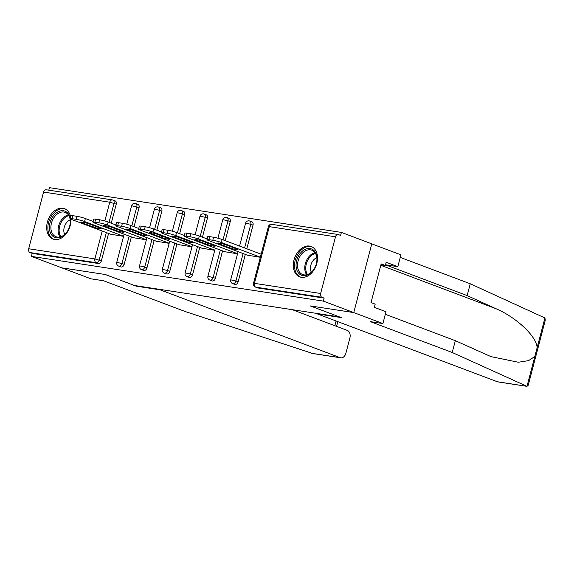 <?xml version="1.0" encoding="UTF-8"?>
<svg xmlns="http://www.w3.org/2000/svg" width="574" height="574" viewBox="0 0 574 574"><rect width="100%" height="100%" fill="white"/><g stroke="black" fill="none" stroke-linecap="round" stroke-linejoin="round"><path stroke-width="0.86" d="M309.522 246.045A16.244 11.401 -69.4 0 0 294.354 258.781A16.244 11.401 -69.4 0 0 299.693 276.876A16.244 11.401 -69.4 0 0 301.321 277.299A16.244 11.401 -69.4 0 0 316.482 264.564A16.244 11.401 -69.4 0 0 311.151 246.468A16.244 11.401 -69.4 0 0 309.522 246.045M70.616 217.065A16.244 11.401 -69.4 0 0 64.51 208.678A16.244 11.401 -69.4 0 0 62.882 208.254A16.244 11.401 -69.4 0 0 47.721 220.99A16.244 11.401 -69.4 0 0 53.059 239.078A16.244 11.401 -69.4 0 0 54.688 239.509A16.244 11.401 -69.4 0 0 70.867 219.182M385.326 314.294L455.326 340.669L452.226 352.493L370.33 321.634L382.901 323.557L386.001 311.739L374.341 307.348L375.181 304.141L371.019 302.57L381.165 263.904L385.326 265.475L386.166 262.268L397.825 266.659L400.925 254.842L341.387 232.405L49.457 187.669L48.797 190.166M382.901 323.557L353.749 312.579L371.78 243.857L353.749 312.579L310.211 305.906L339.363 316.855M339.356 316.884L134.51 285.5L105.365 274.516L61.82 267.843L31.427 256.391L32.216 253.385L98.405 263.523L96.181 262.691L29.991 252.546L32.216 253.385M29.991 252.546A3.121 2.203 -81.3 0 1 28.7 248.757L43.574 192.06A3.121 2.203 -81.3 0 1 46.128 189.757L112.317 199.896A3.121 2.203 -81.3 0 1 112.633 199.982A3.121 2.196 110.6 0 1 112.949 200.061A3.121 2.196 110.6 0 1 114.039 203.325L109.038 222.368M317.451 313.526L317.343 313.921L341.308 317.587L310.355 305.928L353.749 312.579L323.356 301.12L31.427 256.391M341.387 232.405L340.597 235.412L338.373 234.572A3.121 2.203 98.7 0 0 338.057 234.486A3.121 2.203 98.7 0 0 335.503 236.789L320.629 293.493A3.121 2.203 98.7 0 0 321.921 297.282L324.145 298.114L323.356 301.12M123.575 236.33L110.725 234.235M324.145 298.114L257.956 287.976A3.121 2.196 110.6 0 1 257.64 287.89L255.423 287.057A3.121 2.196 110.6 0 0 255.739 287.136L257.956 287.976M114.857 200.814A3.121 2.196 110.6 0 1 115.166 200.9A3.121 2.196 110.6 0 1 116.257 204.157L111.263 223.2M108.579 233.431L101.383 260.854A3.121 2.196 110.6 0 1 98.405 263.523M251.613 221.772A3.121 2.196 110.6 0 1 251.929 221.858A3.121 2.196 110.6 0 1 253.019 225.116L246.806 248.793M245.335 254.39L238.145 281.812A3.121 2.196 110.6 0 1 235.161 284.482A3.121 2.196 110.6 0 1 234.852 284.403L232.628 283.563A3.121 2.196 110.6 0 0 232.944 283.642A3.121 2.196 -69.4 0 0 235.921 280.973L238.145 281.812M228.818 218.278A3.121 2.196 110.6 0 1 229.134 218.364A3.121 2.196 110.6 0 1 230.224 221.621L225.23 240.664M222.547 250.895L215.35 278.318A3.121 2.196 110.6 0 1 212.373 280.987A3.121 2.196 110.6 0 1 212.057 280.908L209.833 280.069A3.121 2.196 110.6 0 0 210.149 280.155A3.121 2.196 -69.4 0 0 213.126 277.486L215.35 278.318M206.03 214.791A3.121 2.196 110.6 0 1 206.339 214.87A3.121 2.196 110.6 0 1 207.429 218.127L202.435 237.17M199.752 247.401L192.555 274.824A3.121 2.196 110.6 0 1 189.578 277.5A3.121 2.196 110.6 0 1 189.262 277.414L187.045 276.575A3.121 2.196 110.6 0 0 187.354 276.661A3.121 2.196 -69.4 0 0 190.338 273.992L192.555 274.824M183.235 211.297A3.121 2.196 110.6 0 1 183.544 211.376A3.121 2.196 110.6 0 1 184.634 214.64L179.64 233.683M176.957 243.907L169.761 271.337A3.121 2.196 110.6 0 1 166.783 274.006A3.121 2.196 110.6 0 1 166.467 273.92L164.25 273.088A3.121 2.196 110.6 0 0 164.559 273.167A3.121 2.196 -69.4 0 0 167.543 270.498L169.761 271.337M160.44 207.802A3.121 2.196 110.6 0 1 160.756 207.881A3.121 2.196 110.6 0 1 161.846 211.146L156.846 230.188M154.162 240.413L146.973 267.843A3.121 2.196 110.6 0 1 143.988 270.512A3.121 2.196 110.6 0 1 143.679 270.433L141.455 269.593A3.121 2.196 110.6 0 0 141.771 269.672A3.121 2.196 -69.4 0 0 144.748 267.003L146.973 267.843M137.645 204.308A3.121 2.196 110.6 0 1 137.961 204.394A3.121 2.196 110.6 0 1 139.052 207.652L134.058 226.694M131.374 236.926L124.178 264.349A3.121 2.196 110.6 0 1 121.193 267.018A3.121 2.196 110.6 0 1 120.884 266.939L118.66 266.099A3.121 2.196 110.6 0 0 118.976 266.185A3.121 2.196 -69.4 0 0 121.953 263.509L124.178 264.349M133.512 237.729L146.37 239.824M156.307 241.224L169.165 243.319M179.102 244.718L191.96 246.813M201.897 248.212L214.748 250.3M224.685 251.699L237.543 253.794M247.48 255.193L260.338 257.288M72.073 218.694L76.019 219.304L76.808 216.298L72.862 215.695L72.073 218.694A6.249 0.653 -165.3 0 0 70.2 218.68A6.249 0.653 -165.3 0 0 71.858 219.591L111.277 234.45M76.808 216.298A6.249 0.653 14.7 0 1 85.354 218.536L84.572 221.542L123.597 236.251M84.572 221.542A6.249 0.653 -165.3 0 0 76.019 219.304M93.031 226.917A4.893 0.509 -165.3 0 0 98.161 228.38A4.893 0.509 -165.3 0 0 101.196 228.689A4.893 0.509 -165.3 0 0 99.898 227.971L89.07 223.889A4.893 0.509 -165.3 0 0 83.94 222.432A4.893 0.509 -165.3 0 0 80.905 222.124A4.893 0.509 -165.3 0 0 82.204 222.841L93.031 226.917L93.397 225.525M70.2 218.68L70.982 215.673A6.249 0.653 14.7 0 1 72.862 215.695M85.354 218.536L93.175 221.478M94.868 222.188L98.814 222.791L99.603 219.792L95.657 219.182L94.868 222.188A6.249 0.653 -165.3 0 0 92.988 222.174A6.249 0.653 -165.3 0 0 94.653 223.085L134.065 237.937M99.603 219.792A6.249 0.653 14.7 0 1 108.149 222.03L107.36 225.037L146.392 239.738M107.36 225.037A6.249 0.653 -165.3 0 0 98.814 222.791M115.826 230.411A4.893 0.509 -165.3 0 0 120.956 231.874A4.893 0.509 -165.3 0 0 123.991 232.183A4.893 0.509 -165.3 0 0 122.693 231.466L111.865 227.383A4.893 0.509 -165.3 0 0 106.735 225.926A4.893 0.509 -165.3 0 0 103.7 225.618A4.893 0.509 -165.3 0 0 104.999 226.335L115.826 230.411L116.192 229.012M92.988 222.174L93.777 219.168A6.249 0.653 14.7 0 1 95.657 219.182M108.149 222.03L115.962 224.972M117.663 225.682L121.609 226.285L122.398 223.279L118.452 222.676L117.663 225.682A6.249 0.653 -165.3 0 0 115.783 225.668A6.249 0.653 -165.3 0 0 117.44 226.579L156.86 241.432M122.398 223.279A6.249 0.653 14.7 0 1 130.944 225.525L130.155 228.524L169.187 243.233M130.155 228.524A6.249 0.653 -165.3 0 0 121.609 226.285M138.614 233.905A4.893 0.509 -165.3 0 0 143.744 235.362A4.893 0.509 -165.3 0 0 146.786 235.67A4.893 0.509 -165.3 0 0 145.487 234.96L134.66 230.877A4.893 0.509 -165.3 0 0 129.53 229.421A4.893 0.509 -165.3 0 0 126.488 229.112A4.893 0.509 -165.3 0 0 127.794 229.822L138.614 233.905L138.987 232.506M115.783 225.668L116.572 222.662A6.249 0.653 14.7 0 1 118.452 222.676M130.944 225.525L138.757 228.466M140.458 229.177L144.404 229.779L145.186 226.773L141.247 226.17L140.458 229.177A6.249 0.653 -165.3 0 0 138.578 229.155A6.249 0.653 -165.3 0 0 140.235 230.074L179.655 244.926M145.186 226.773A6.249 0.653 14.7 0 1 153.739 229.012L152.949 232.018L191.981 246.727M152.949 232.018A6.249 0.653 -165.3 0 0 144.404 229.779M161.409 237.399A4.893 0.509 -165.3 0 0 166.539 238.856A4.893 0.509 -165.3 0 0 169.581 239.164A4.893 0.509 -165.3 0 0 168.275 238.447L157.455 234.371A4.893 0.509 -165.3 0 0 152.325 232.908A4.893 0.509 -165.3 0 0 149.283 232.599A4.893 0.509 -165.3 0 0 150.582 233.317L161.409 237.399L161.775 236M138.578 229.155L139.367 226.156A6.249 0.653 14.7 0 1 141.247 226.17M153.739 229.012L161.552 231.961M163.253 232.671L167.192 233.274L167.981 230.267L164.035 229.665L163.253 232.671A6.249 0.653 -165.3 0 0 161.373 232.649A6.249 0.653 -165.3 0 0 163.03 233.568L202.45 248.42M167.981 230.267A6.249 0.653 14.7 0 1 176.534 232.506L175.744 235.512L214.769 250.221M175.744 235.512A6.249 0.653 -165.3 0 0 167.192 233.274M184.204 240.886A4.893 0.509 -165.3 0 0 189.334 242.35A4.893 0.509 -165.3 0 0 192.369 242.659A4.893 0.509 -165.3 0 0 191.07 241.941L180.243 237.866A4.893 0.509 -165.3 0 0 175.113 236.402A4.893 0.509 -165.3 0 0 172.078 236.093A4.893 0.509 -165.3 0 0 173.377 236.811L184.204 240.886L184.57 239.494M161.373 232.649L162.155 229.643A6.249 0.653 14.7 0 1 164.035 229.665M176.534 232.506L184.347 235.455M186.041 236.158L189.987 236.768L190.776 233.762L186.83 233.152L186.041 236.158A6.249 0.653 -165.3 0 0 184.161 236.144A6.249 0.653 -165.3 0 0 185.825 237.055L225.245 251.907M190.776 233.762A6.249 0.653 14.7 0 1 199.322 236L198.532 239.006L237.564 253.715M198.532 239.006A6.249 0.653 -165.3 0 0 189.987 236.768M206.999 244.381A4.893 0.509 -165.3 0 0 212.129 245.844A4.893 0.509 -165.3 0 0 215.164 246.153A4.893 0.509 -165.3 0 0 213.865 245.435L203.038 241.353A4.893 0.509 -165.3 0 0 197.908 239.896A4.893 0.509 -165.3 0 0 194.873 239.588A4.893 0.509 -165.3 0 0 196.172 240.305L206.999 244.381L207.365 242.989M184.161 236.144L184.95 233.137A6.249 0.653 14.7 0 1 186.83 233.152M199.322 236L207.135 238.942M58.039 211.828A14.056 9.866 110.6 0 1 69.834 225.51A14.056 9.866 110.6 0 1 68.163 229.944A14.056 9.866 110.6 0 1 61.755 236.761A14.056 9.866 110.6 0 1 49.579 229.751A14.056 9.866 110.6 0 1 58.039 211.828M69.813 225.596A13.015 9.141 -69.4 0 0 65.178 212.38A13.015 9.141 -69.4 0 0 58.871 213.011A13.015 9.141 -69.4 0 0 51.007 225.525A13.015 9.141 -69.4 0 0 56.001 236.739A13.015 9.141 -69.4 0 0 62.308 236.101A13.015 9.141 -69.4 0 0 68.206 229.865M70.186 219.835A9.27 6.508 -69.4 0 0 69.497 220.158A9.27 6.508 -69.4 0 0 64.683 234.436M65.587 209.194L65.68 209.23A16.144 11.329 -69.4 0 0 65.587 209.194A16.144 11.329 -69.4 0 0 57.759 209.984A16.144 11.329 -69.4 0 0 48.008 225.496A16.144 11.329 -69.4 0 0 54.2 239.401A16.144 11.329 -69.4 0 0 54.3 239.437L54.2 239.401M304.672 249.625A14.056 9.866 110.6 0 1 316.468 263.308A14.056 9.866 110.6 0 1 314.796 267.735A14.056 9.866 110.6 0 1 308.389 274.559A14.056 9.866 110.6 0 1 296.213 267.541A14.056 9.866 110.6 0 1 304.672 249.625M316.446 263.394A13.015 9.141 -69.4 0 0 311.811 250.171A13.015 9.141 -69.4 0 0 305.504 250.809A13.015 9.141 -69.4 0 0 297.641 263.315A13.015 9.141 -69.4 0 0 302.634 274.53A13.015 9.141 -69.4 0 0 308.948 273.898A13.015 9.141 -69.4 0 0 314.839 267.656M316.819 257.633A9.27 6.508 -69.4 0 0 316.131 257.948A9.27 6.508 -69.4 0 0 311.316 272.234M312.22 246.985L312.321 247.021A16.144 11.329 -69.4 0 0 312.22 246.985A16.144 11.329 -69.4 0 0 304.399 247.774A16.144 11.329 -69.4 0 0 294.641 263.287A16.144 11.329 -69.4 0 0 300.841 277.192A16.144 11.329 -69.4 0 0 300.941 277.228M312.608 353.476L185.424 311.61L103.535 280.751L90.972 278.828L61.82 267.843L105.214 274.494L136.167 286.153L160.132 289.827L340.152 357.659A6.249 4.398 98.7 0 0 340.777 357.824A6.249 4.398 98.7 0 0 345.892 353.218L349.882 337.993A6.249 4.398 98.7 0 0 347.299 330.409L292.245 309.666M160.132 289.827L160.232 289.44M136.167 286.153L136.268 285.766M526.681 386.309L497.995 381.918A6.249 4.398 -81.3 0 1 497.364 381.746L526.989 386.331L528.202 385.298L545.3 320.113L544.927 317.96L470.25 283.771L467.15 295.588L385.498 264.822M452.226 352.493L526.989 386.331L537.106 347.779C536.977 336.809 516.478 317.35 495.893 308.676L467.15 295.588M455.326 340.669L491.014 356.641L518.322 362.244L528.568 360.637L534.817 356.511M385.513 264.772L397.825 266.659M470.25 283.771L400.257 257.396M317.343 313.921L497.364 381.746M380.928 264.801L385.326 265.475M208.836 239.652L212.782 240.255L213.571 237.249L209.625 236.646L208.836 239.652A6.249 0.653 -165.3 0 0 206.956 239.638A6.249 0.653 -165.3 0 0 208.62 240.549L248.033 255.401M213.571 237.249A6.249 0.653 14.7 0 1 222.116 239.494L221.327 242.501L260.359 257.202M221.327 242.501A6.249 0.653 -165.3 0 0 212.782 240.255M229.794 247.875A4.893 0.509 -165.3 0 0 234.917 249.331A4.893 0.509 -165.3 0 0 237.959 249.64A4.893 0.509 -165.3 0 0 236.66 248.929L225.833 244.847A4.893 0.509 -165.3 0 0 220.703 243.39A4.893 0.509 -165.3 0 0 217.661 243.082A4.893 0.509 -165.3 0 0 218.967 243.799L229.794 247.875L230.16 246.476M206.956 239.638L207.745 236.632A6.249 0.653 14.7 0 1 209.625 236.646M222.116 239.494L261.148 254.196M28.7 248.757L94.889 258.903L102.201 231.028M104.841 220.968L109.763 202.199L43.574 192.06M106.355 232.592L99.158 260.022A3.121 2.196 -69.4 0 1 96.181 262.691A3.121 2.203 -81.3 0 1 94.889 258.903L101.383 260.854M116.257 204.157L109.763 202.199A3.121 2.203 -81.3 0 1 112.317 199.896A3.121 3.121 0 0 1 112.949 200.061L115.166 200.9M335.503 236.789L269.314 226.651L254.44 283.348L320.629 293.493M321.921 297.282L255.739 287.136A3.121 2.203 98.7 0 1 254.44 283.348L253.5 283.341A3.121 3.121 0 0 0 255.423 287.057M272.184 224.427A3.121 2.203 98.7 0 0 271.868 224.348A3.121 2.203 98.7 0 0 269.314 226.651L268.374 226.644L253.5 283.341M139.052 207.652L131.618 205.686L126.754 224.226M129.15 236.086L121.953 263.509L116.744 262.383A3.121 3.121 0 0 0 118.66 266.099M135.428 203.476A3.121 2.196 110.6 0 1 135.737 203.555A3.121 2.196 110.6 0 1 136.827 206.812L131.833 225.855M161.846 211.146L159.622 210.306L154.628 229.349M151.945 239.58L144.748 267.003L139.532 265.877A3.121 3.121 0 0 0 141.455 269.593M184.634 214.64L182.417 213.801L177.423 232.843M174.74 243.075L167.543 270.498L162.327 269.371A3.121 3.121 0 0 0 164.25 273.088M207.429 218.127L205.212 217.295L200.211 236.337M197.528 246.562L190.338 273.992L185.122 272.865A3.121 3.121 0 0 0 187.045 276.575M230.224 221.621L228 220.782L223.006 239.832M220.323 250.056L213.126 277.486L207.917 276.352A3.121 3.121 0 0 0 209.833 280.069M253.019 225.116L250.795 224.276L244.581 247.961M243.118 253.55L235.921 280.973L230.705 279.847A3.121 3.121 0 0 0 232.628 283.563M158.223 206.963A3.121 2.196 110.6 0 1 158.532 207.049A3.121 2.196 110.6 0 1 159.622 210.306L154.413 209.18L149.549 227.72M181.011 210.457A3.121 2.196 110.6 0 1 181.327 210.543A3.121 2.196 110.6 0 1 182.417 213.801L177.201 212.674L172.336 231.214M203.806 213.951A3.121 2.196 110.6 0 1 204.122 214.03A3.121 2.196 110.6 0 1 205.212 217.295L199.996 216.161L195.131 234.701M226.601 217.446A3.121 2.196 110.6 0 1 226.909 217.524A3.121 2.196 110.6 0 1 228 220.782L222.791 219.655L217.926 238.196M249.396 220.94A3.121 2.196 110.6 0 1 249.704 221.019A3.121 2.196 110.6 0 1 250.795 224.276L245.586 223.15L239.573 246.067M82.204 222.841L82.391 222.138M104.999 226.335L105.178 225.632M127.794 229.822L127.973 229.126M150.582 233.317L150.768 232.613M173.377 236.811L173.563 236.108M196.172 240.305L196.358 239.602M60.048 236.962A13.015 9.141 110.6 0 1 66.096 215.738A13.015 9.141 110.6 0 1 68.363 214.884M68.83 215.602A12.592 8.84 -69.4 0 0 66.842 216.376A12.592 8.84 -69.4 0 0 60.866 236.725M306.681 274.752A13.015 9.141 110.6 0 1 312.737 253.536A13.015 9.141 110.6 0 1 314.997 252.675M315.463 253.392A12.592 8.84 -69.4 0 0 313.476 254.167A12.592 8.84 -69.4 0 0 307.499 274.523M311.309 353.24L340.152 357.659M334.85 325.723L336.091 320.981M537.106 347.779L544.927 317.96M380.792 265.303L495.893 308.676M218.967 243.799L219.146 243.096M268.374 226.644A3.121 3.121 0 0 1 271.868 224.348L338.057 234.486M137.961 204.394L135.737 203.555A3.121 3.121 0 0 0 131.618 205.686M124.135 234.199L116.744 262.383M160.756 207.881L158.532 207.049A3.121 3.121 0 0 0 154.413 209.18M146.93 237.693L139.532 265.877M183.544 211.376L181.327 210.543A3.121 3.121 0 0 0 177.201 212.674M169.725 241.18L162.327 269.371M206.339 214.87L204.122 214.03A3.121 3.121 0 0 0 199.996 216.161M192.52 244.675L185.122 272.865M229.134 218.364L226.909 217.524A3.121 3.121 0 0 0 222.791 219.655M215.307 248.169L207.917 276.352M251.929 221.858L249.704 221.019A3.121 3.121 0 0 0 245.586 223.15M238.102 251.663L230.705 279.847M337.821 321.634L336.579 326.369M312.098 353.426L340.777 357.824"/></g></svg>
